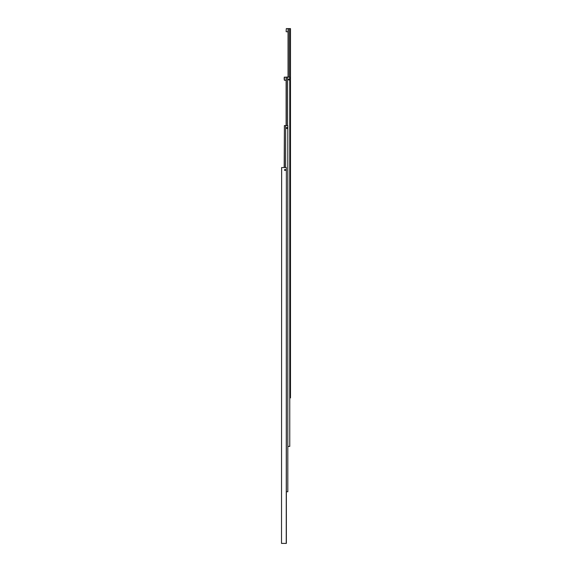 <?xml version="1.0" encoding="UTF-8"?>
<svg xmlns="http://www.w3.org/2000/svg" width="572" height="572" viewBox="0 0 572 572"><rect width="100%" height="100%" fill="white"/><g stroke="black" fill="none" stroke-linecap="round" stroke-linejoin="round"><path stroke-width="0.86" d="M284.527 169.97A0.5 0.5 0 0 1 285.028 169.469A0.5 0.5 0 0 1 285.528 169.97A0.5 0.5 0 0 1 285.028 170.47A0.5 0.5 0 0 1 284.527 169.97M284.606 169.97A0.422 0.422 0 0 1 285.028 169.548A0.422 0.422 0 0 1 285.457 169.97A0.422 0.422 0 0 1 285.028 170.392A0.422 0.422 0 0 1 284.606 169.97M285.206 169.669L284.856 170.27L285.206 169.669M281.517 543.4L281.638 167.546L281.517 543.4M281.638 543.4L286.365 543.4L286.365 167.546L286.243 543.4M286.243 167.546L281.638 167.546M286.472 128.021A0.5 0.5 0 0 1 286.972 127.52A0.5 0.5 0 0 1 287.473 128.021A0.5 0.5 0 0 1 286.972 128.521A0.5 0.5 0 0 1 286.472 128.021M284.398 167.546L284.398 125.597L285.657 125.597L285.657 167.546M284.398 125.597L284.184 167.546M286.365 491.748L287.816 491.748L287.816 125.597L285.657 125.597M284.184 79.401L284.184 77.949M286.343 125.597L286.343 77.098L284.184 77.291M284.377 77.098L284.377 80.252L286.122 80.252M288.41 79.522A0.5 0.5 0 0 1 288.91 79.022A0.5 0.5 0 0 1 289.411 79.522A0.5 0.5 0 0 1 288.91 80.023A0.5 0.5 0 0 1 288.41 79.522M289.332 79.522A0.422 0.422 0 0 1 288.91 79.944A0.422 0.422 0 0 1 288.488 79.522A0.422 0.422 0 0 1 288.91 79.1A0.422 0.422 0 0 1 289.332 79.522M286.343 77.098L287.602 77.098L287.602 125.597M287.816 446.403L289.761 446.403L289.761 77.098L287.602 77.098M286.122 125.597L286.122 77.098M288.738 79.823L289.082 79.222L288.738 79.823M286.122 31.56L286.315 28.6L286.122 31.56M289.761 397.905L290.483 397.905L290.483 28.6L288.059 28.6L288.059 77.098M289.539 28.6L289.539 77.098M288.281 77.098L288.281 28.6M288.059 31.753L286.315 31.753M288.059 28.6L286.315 28.6"/></g></svg>
